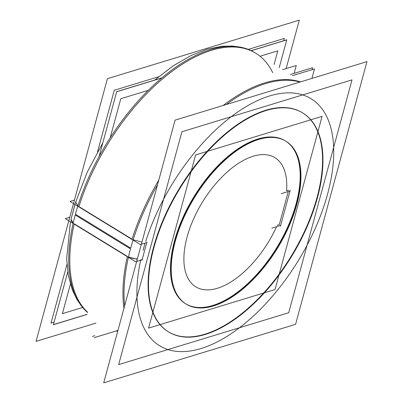 <?xml version="1.0" encoding="UTF-8"?>
<svg xmlns="http://www.w3.org/2000/svg" width="403" height="403" viewBox="0 0 403 403"><rect width="100%" height="100%" fill="white"/><g stroke="black" fill="none" stroke-linecap="round" stroke-linejoin="round"><path stroke-width="0.6" d="M73.195 223.096L70.988 219.368L73.195 223.096M145.05 243.115L143.08 250.374L145.05 243.115M75.704 202.014L77.875 205.878L75.704 202.014L87.255 172.152L102.805 142.838M157.513 184.796A154.762 78.781 -58.5 0 0 130.708 248.122L75.421 214.23A154.762 78.781 -58.5 0 1 254.741 52.612L255.804 53.261A154.762 78.781 -58.5 0 0 78.923 206.588L132.083 239.175A154.762 78.781 -58.5 0 1 158.767 180.176A154.762 78.781 -58.5 0 0 132.083 239.175L78.923 206.588A154.762 78.781 -58.5 0 1 177.234 67.613A154.762 78.781 -58.5 0 1 272.71 72.671M133.161 239.78L141.947 242.082L133.161 239.78M74.243 223.811L127.403 256.399L74.243 223.811M137.267 259.305L128.476 256.998L137.267 259.305M153.563 247.175A128.421 65.372 121.5 0 0 168.212 331.719A128.421 65.372 121.5 0 1 164.172 217.464A128.421 65.372 121.5 0 1 265.743 110.291A128.421 65.372 -58.5 0 1 302.446 112.754A128.421 65.372 -58.5 0 0 153.563 247.175A128.421 65.372 -58.5 0 1 265.743 110.291A128.421 65.372 -58.5 0 1 317.096 197.299A128.421 65.372 121.5 0 1 168.409 331.84A128.421 65.372 121.5 0 0 204.915 334.183A128.421 65.372 -58.5 0 0 306.396 227.216A128.421 65.372 -58.5 0 0 302.643 112.875A128.421 65.372 -58.5 0 1 317.096 197.299A128.421 65.372 121.5 0 1 204.915 334.183A128.421 65.372 121.5 0 1 153.563 247.175M174.529 240.782A95.491 48.612 -58.5 0 1 285.233 140.828A95.491 48.612 -58.5 0 0 257.945 138.995A95.491 48.612 121.5 0 0 182.418 218.688A95.491 48.612 121.5 0 0 185.42 303.65A95.491 48.612 121.5 0 1 174.529 240.782A95.491 48.612 -58.5 0 1 257.945 138.995A95.491 48.612 -58.5 0 1 296.129 203.696A95.491 48.612 -58.5 0 0 285.611 141.06A95.491 48.612 -58.5 0 1 288.069 226.179A95.491 48.612 -58.5 0 1 212.713 305.479A95.491 48.612 121.5 0 1 185.798 303.877A95.491 48.612 121.5 0 0 296.129 203.696A95.491 48.612 121.5 0 1 212.713 305.479A95.491 48.612 121.5 0 1 174.529 240.782M288.649 190.181L286.558 190.815L288.649 190.181M279.289 224.627L288.281 191.536L279.289 224.627L277.199 225.262L279.289 224.627M311.917 78.414L314.491 68.933L292.371 75.678M117.948 330.41L94.307 337.623M312.033 69.684L312.557 67.749L290.437 74.495L312.557 67.749L290.437 74.495L312.557 67.749L312.033 69.684M94.836 335.684L92.378 336.434L94.836 335.684M76.681 215.882A154.747 78.776 -58.5 0 1 76.887 215.126A154.747 78.776 -58.5 0 0 76.681 215.882M146.899 242.122L141.967 260.283M75.704 202.019L71.069 219.01A9.879 4.69 12.9 0 0 73.225 222.95M147.11 242.485L140.335 244.55L69.981 201.419L74.439 200.064M87.587 312.542A154.762 78.781 -58.5 0 1 75.215 214.985L130.501 248.878A154.762 78.781 -58.5 0 0 124.633 305.817M226.365 104.503A154.762 78.781 -58.5 0 1 299.928 82.066M129.051 247.991A154.747 78.776 -58.5 0 1 129.257 247.235A154.747 78.776 -58.5 0 0 129.051 247.991M103.702 382.85L175.078 120.149L366.957 61.624L295.58 324.329L103.702 382.85M152.208 254.399A128.421 65.372 -58.5 0 1 218.401 140.556A128.421 65.372 -58.5 0 1 302.839 112.996A128.421 65.372 -58.5 0 1 315.418 204.618M319.236 190.559A128.421 65.372 -58.5 0 1 253.044 304.406A128.421 65.372 -58.5 0 1 168.605 331.961A128.421 65.372 -58.5 0 1 156.026 240.339M251.26 50.707L286.755 39.882L279.219 67.618L286.785 39.786L251.15 50.657M87.073 314.426L53.392 324.702L67.739 271.894L53.418 324.606L87.098 314.33M161.769 78.006L116.684 91.753L99.093 156.505L116.709 91.657L161.93 77.865M96 323.09L36.043 341.376L107.42 78.671L299.298 20.15L286.14 68.575M128.512 256.857A9.879 4.69 12.9 0 0 137.383 258.877M142.43 259.708L135.66 261.774L65.301 218.643L69.759 217.282M173.98 246.435A95.491 48.612 -58.5 0 1 223.202 161.784A95.491 48.612 -58.5 0 1 285.989 141.287A95.491 48.612 -58.5 0 1 295.344 209.419M298.185 198.966A95.491 48.612 -58.5 0 1 248.963 283.616A95.491 48.612 -58.5 0 1 186.176 304.109A95.491 48.612 -58.5 0 1 176.821 235.982M148.566 328.123L195.626 154.923L322.093 116.351L275.032 289.555L148.566 328.123M271.783 228.158L280.861 225.388M280.458 226.143L290.19 190.322M290.22 190.941L281.143 193.712M82.65 307.474L62.394 313.655L70.399 284.186M110.155 137.866L120.789 98.715L148.329 90.317M274.08 64.465L277.783 50.833L260.459 56.118M294.125 73.371L296.265 65.487L282.563 69.669L296.265 65.487L294.125 73.371L296.265 65.487L282.563 69.669L296.265 65.487L294.125 73.371L296.265 65.487L282.563 69.669L296.265 65.487L294.125 73.371L296.265 65.487L282.563 69.669L296.265 65.487L294.125 73.371L296.265 65.487L282.563 69.669L296.265 65.487L294.125 73.371L296.265 65.487L282.563 69.669L296.265 65.487L294.125 73.371M288.739 312.723L118.653 364.599L181.914 131.751L352.005 79.875L288.739 312.723M210.437 332.601A128.421 65.372 -58.5 0 1 168.575 331.946M168.54 331.926A128.421 65.372 -58.5 0 1 166.122 214.069A128.421 65.372 -58.5 0 1 271.148 109.148M260.882 112.281A128.421 65.372 -58.5 0 1 302.774 112.956M302.809 112.976A128.421 65.372 -58.5 0 1 305.182 230.843A128.421 65.372 -58.5 0 1 200.17 335.734M216.905 304.356A95.491 48.612 -58.5 0 1 185.964 303.978M185.753 303.852A95.491 48.612 -58.5 0 1 183.954 216.215A95.491 48.612 -58.5 0 1 262.046 138.199M254.414 140.526A95.491 48.612 -58.5 0 1 285.566 141.03M285.777 141.161A95.491 48.612 -58.5 0 1 287.263 228.884A95.491 48.612 -58.5 0 1 209.268 306.683M283.707 40.723L284.342 38.401L248.268 49.403M158.621 76.746L114.266 90.272L97.516 151.936M54.078 322.183L51.005 323.125L66.938 264.479M74.182 224.083A154.762 78.781 121.5 0 0 87.653 312.3A154.762 78.781 121.5 0 1 74.182 224.083M127.338 256.676A154.762 78.781 121.5 0 0 123.953 308.31A154.762 78.781 121.5 0 1 127.338 256.676M223.136 105.49A154.762 78.781 -58.5 0 1 300.452 81.91A154.762 78.781 -58.5 0 0 223.136 105.49M140.808 259.572A144.884 73.754 121.5 0 0 204.427 347.416A144.884 73.754 121.5 0 0 327.579 194.1A144.884 73.754 -58.5 0 0 272.876 95.027A144.884 73.754 -58.5 0 0 145.725 241.407A144.884 73.754 -58.5 0 1 272.876 95.027A144.884 73.754 -58.5 0 1 327.579 194.1A144.884 73.754 121.5 0 1 204.427 347.416A144.884 73.754 121.5 0 1 140.808 259.572M276.554 226.703A75.734 38.552 -58.5 0 1 192.543 284.362A75.734 38.552 -58.5 0 1 222.683 176.277A75.734 38.552 -58.5 0 1 286.558 190.815A75.734 38.552 -58.5 0 0 222.683 176.277A75.734 38.552 -58.5 0 0 192.543 284.362A75.734 38.552 -58.5 0 0 276.554 226.703M265.743 110.291A128.421 65.372 121.5 0 0 153.563 247.175A128.421 65.372 121.5 0 0 204.915 334.183A128.421 65.372 -58.5 0 0 317.096 197.299A128.421 65.372 -58.5 0 0 265.743 110.291M257.945 138.995A95.491 48.612 121.5 0 0 174.529 240.782A95.491 48.612 121.5 0 0 212.713 305.479A95.491 48.612 -58.5 0 0 296.129 203.696A95.491 48.612 -58.5 0 0 257.945 138.995M70.449 221.801L66.651 258.635L68.288 275.254L72.419 290.11L76.973 299.52L81.98 306.648M154.707 80.071L173.033 65.926L191.48 55.292L206.976 49.272L222.028 46.254L232.46 46.063L240.974 47.282M117.626 331.609L116.427 330.873L117.626 331.609M74.948 204.462L70.983 219.393"/></g></svg>
